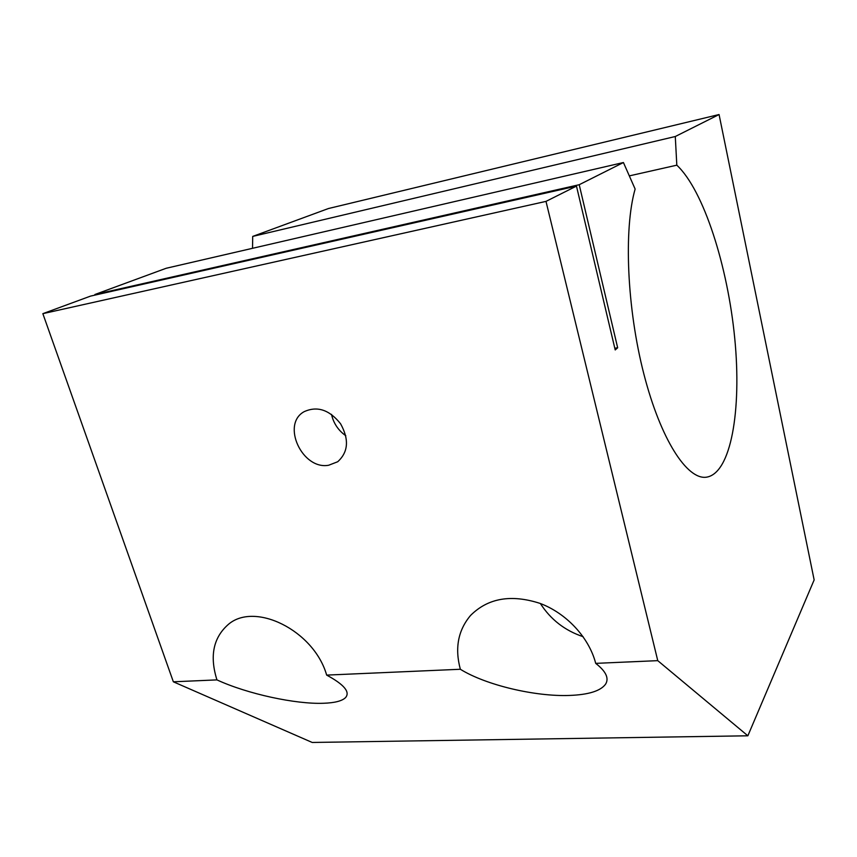 <?xml version="1.0" encoding="UTF-8"?>
<svg xmlns="http://www.w3.org/2000/svg" width="857" height="857" viewBox="0 0 857 857"><rect width="100%" height="100%" fill="white"/><g stroke="black" fill="none" stroke-linecap="round" stroke-linejoin="round"><path stroke-width="1.29" d="M95.106 295.076L94.913 294.497L579.214 184.716L623.425 162.53L635.133 189.043C623.585 229.098 626.97 308.649 643.907 374.177C660.79 439.855 687.121 479.77 706.211 477.22C731.096 473.825 741.787 409.978 734.738 338.333C727.818 266.677 703.801 190.383 676.816 165.176L675.284 136.509L719.066 114.538L814.15 579.921L747.861 735.799L657.758 660.651L545.995 201.384L576.472 186.098L90.563 296.104L42.85 313.662L545.995 201.384M579.214 184.716L617.661 347.771L615.208 349.945L576.472 186.098M629.317 175.889L676.816 165.176M614.801 348.231L617.661 347.771M94.913 294.497L166.14 268.284L623.425 162.53M252.526 248.305L252.708 236.414L328.445 208.53L719.066 114.538M747.861 735.799L312.205 742.462L173.35 681.797L42.85 313.662M657.758 660.651L595.701 663.361C589.07 637.544 566.434 613.216 539.889 603.339C511.04 594.062 487.922 598.111 470.557 615.455C458.077 630.27 454.671 648.203 460.348 669.263L326.656 675.102C313.962 630.249 253.886 600.843 227.63 625.053C213.157 638.229 209.601 656.516 216.95 679.89L173.35 681.797M328.67 465.244C302.328 470.204 280.978 424.333 304.096 411.703C317.219 405.715 329.377 409.742 340.583 423.787C349.27 439.459 348.306 452.11 337.701 461.752L328.67 465.244M345.81 435.742C338.301 430.439 333.534 423.315 331.498 414.37M252.708 236.414L675.284 136.509M460.348 669.263C486.069 685.236 535.539 696.752 569.402 695.445C588.48 694.748 600.532 690.999 605.556 684.207C609.252 678.294 605.963 671.342 595.701 663.361M216.95 679.89C247.48 693.999 295.879 704.368 323.539 703.265C334.701 702.89 342.029 701.015 345.489 697.662C350.427 692.07 344.15 684.55 326.656 675.102M540.371 603.521C550.697 619.557 564.934 630.613 583.103 636.687"/></g></svg>
